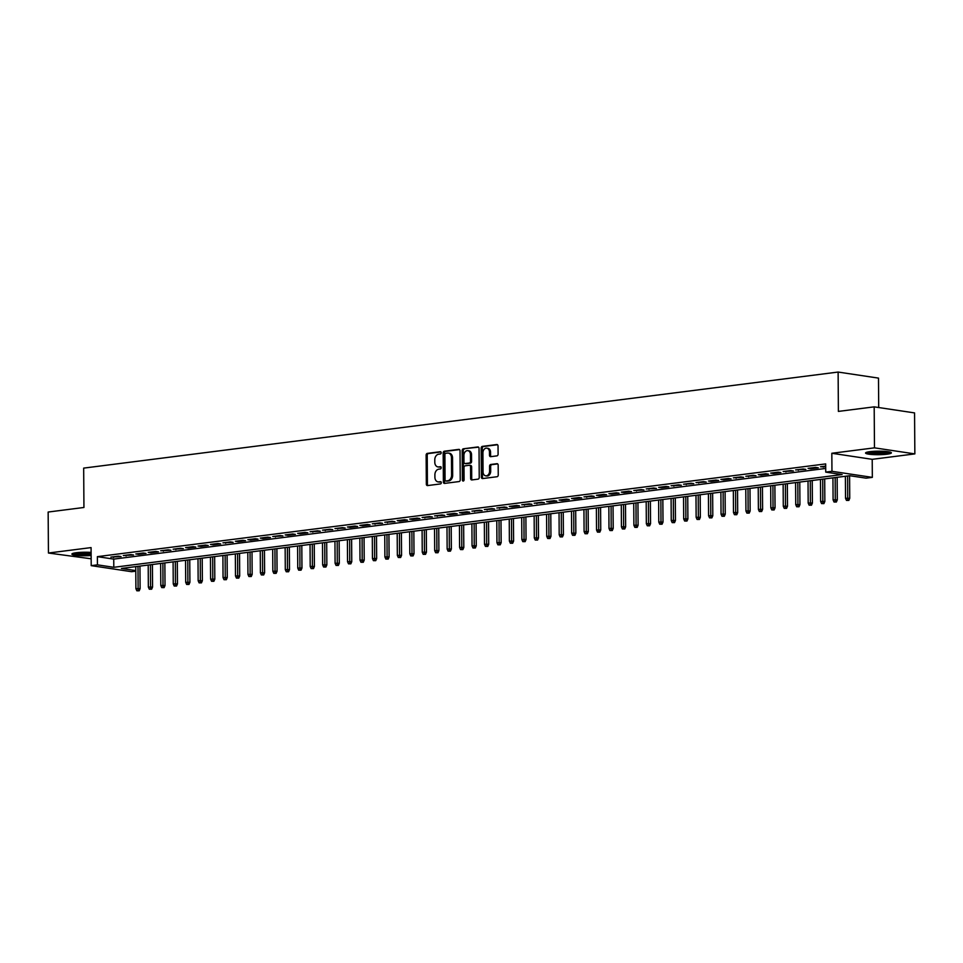 <?xml version="1.0" encoding="UTF-8"?>
<svg xmlns="http://www.w3.org/2000/svg" width="963" height="963" viewBox="0 0 963 963"><rect width="100%" height="100%" fill="white"/><g stroke="black" fill="none" stroke-linecap="round" stroke-linejoin="round"><path stroke-width="1.44" d="M441.186 452.742A1.144 0.843 -81.5 0 0 440.32 451.731L427.331 453.38A1.625 1.216 -81.5 0 0 426.128 455.15L426.332 484.124A1.625 1.216 -81.5 0 0 427.56 485.581L440.548 483.92A1.144 0.843 -81.5 0 0 440.524 481.669L438.851 481.885A5.2 3.876 -81.5 0 1 438.045 481.873A5.2 3.876 -81.5 0 1 434.903 477.227L434.891 474.819A5.2 3.876 -81.5 0 1 438.767 469.174L440.44 468.957A1.144 0.843 -81.5 0 0 440.428 466.706L438.743 466.911A5.2 3.876 -81.5 0 1 437.936 466.911A5.2 3.876 -81.5 0 1 434.795 462.264L434.782 459.845A5.2 3.876 -81.5 0 1 438.659 454.199L440.332 453.982A1.144 0.843 -81.5 0 0 441.186 452.742M869.962 451.659A12.916 1.77 179.6 0 0 865.568 453.031A12.916 1.77 179.6 0 0 873.152 454.584A12.916 1.77 179.6 0 0 886.983 454.211A12.916 1.77 179.6 0 0 891.389 452.851A12.916 1.77 179.6 0 0 883.805 451.286A12.916 1.77 179.6 0 0 869.962 451.659M91.112 552.401A12.916 1.77 179.6 0 0 76.294 552.726A12.916 1.77 179.6 0 0 71.9 554.086A12.916 1.77 179.6 0 0 91.136 555.507M496.884 455.884A1.625 1.216 -81.5 0 0 498.1 454.115L498.04 445.989A1.625 1.216 -81.5 0 0 496.812 444.533L482.391 446.375A1.625 1.216 -81.5 0 0 481.175 448.144L481.38 477.118A1.625 1.216 -81.5 0 0 482.619 478.563L497.028 476.733A1.625 1.216 -81.5 0 0 498.244 474.964L498.172 465.141A1.625 1.216 -81.5 0 0 496.944 463.697L490.769 464.479A1.625 1.216 -81.5 0 0 489.565 466.248L489.589 471.112A4.346 3.238 -81.5 0 1 485.677 475.83A4.346 3.238 -81.5 0 1 483.053 471.942L482.92 452.875A4.346 3.238 -81.5 0 1 486.833 448.156A4.346 3.238 -81.5 0 1 489.457 452.044L489.481 455.222A1.625 1.216 -81.5 0 0 490.721 456.667L496.884 455.884M874.187 406.855L914.561 412.91L914.85 453.898L874.476 447.843L874.187 406.855L838.388 411.406L838.123 372.055L83.673 468.114L83.937 507.477L48.15 512.039L48.439 553.027L91.076 547.598L91.208 565.642L97.432 564.848L97.371 556.65L825.676 463.913L825.736 472.111L831.96 471.316L872.334 477.371L866.11 478.166L849.739 475.71L121.434 568.447L135.783 570.602M874.476 447.843L831.827 453.272L831.96 471.316M460.037 450.828A1.625 1.216 -81.5 0 0 458.809 449.372L444.388 451.214A1.625 1.216 -81.5 0 0 443.173 452.983L443.377 481.957A1.625 1.216 -81.5 0 0 444.605 483.402L459.026 481.572A1.625 1.216 -81.5 0 0 460.242 479.803L460.037 450.828M463.384 448.794L477.804 446.952A1.625 1.216 -81.5 0 1 479.044 448.409L479.237 477.383A1.625 1.216 -81.5 0 1 478.033 479.153L471.858 479.935A1.625 1.216 -81.5 0 1 470.63 478.479L470.546 466.73A1.625 1.216 -81.5 0 0 469.306 465.273L465.213 465.803A1.625 1.216 -81.5 0 0 464.01 467.561L464.094 479.803A1.144 0.843 -81.5 0 1 462.384 480.019L462.18 450.564A1.625 1.216 -81.5 0 1 463.384 448.794L478.527 447.169M48.439 553.027L91.16 558.793M118.353 556.169L110.889 557.12L121.085 556.578L118.353 556.169M130.799 554.58L123.336 555.531L133.532 554.989L130.799 554.58M143.258 553.003L135.783 553.954L138.516 554.363L145.979 553.412L143.258 553.003M155.705 551.414L148.23 552.365L150.962 552.774L158.426 551.823L155.705 551.414M168.152 549.825L160.689 550.776L170.884 550.234L168.152 549.825M180.599 548.248L173.135 549.199L183.331 548.657L180.599 548.248M193.057 546.659L185.582 547.61L188.315 548.019L195.778 547.068L193.057 546.659M205.504 545.07L198.029 546.021L200.761 546.43L208.225 545.479L205.504 545.07M217.951 543.481L210.476 544.432L213.208 544.841L220.683 543.89L217.951 543.481M230.398 541.904L222.935 542.855L233.13 542.313L230.398 541.904M242.857 540.315L235.381 541.266L238.114 541.675L245.577 540.725L242.857 540.315M255.303 538.726L247.828 539.677L250.561 540.087L258.024 539.136L255.303 538.726M267.75 537.149L260.275 538.1L263.007 538.51L270.483 537.559L267.75 537.149M280.197 535.56L272.734 536.511L282.929 535.97L280.197 535.56M292.644 533.971L285.18 534.922L287.913 535.332L295.376 534.381L292.644 533.971M305.102 532.395L297.627 533.346L300.36 533.755L307.823 532.804L305.102 532.395M317.549 530.806L310.074 531.757L320.282 531.215L317.549 530.806M329.996 529.217L322.533 530.168L332.729 529.626L329.996 529.217M342.443 527.64L334.98 528.591L345.175 528.049L342.443 527.64M354.902 526.051L347.426 527.002L350.159 527.411L357.622 526.46L354.902 526.051M367.348 524.462L359.873 525.413L362.606 525.822L370.081 524.871L367.348 524.462M379.795 522.873L372.332 523.824L382.528 523.282L379.795 522.873M392.242 521.296L384.779 522.247L394.974 521.705L392.242 521.296M404.701 519.707L397.225 520.658L399.958 521.067L407.421 520.116L404.701 519.707M417.148 518.118L409.672 519.069L412.405 519.478L419.88 518.527L417.148 518.118M429.594 516.541L422.131 517.492L432.327 516.95L429.594 516.541M442.041 514.952L434.578 515.903L444.774 515.361L442.041 514.952M454.5 513.363L447.025 514.314L449.757 514.724L457.22 513.773L454.5 513.363M466.947 511.786L459.471 512.737L462.204 513.147L469.667 512.196L466.947 511.786M479.393 510.197L471.93 511.148L482.126 510.607L479.393 510.197M491.84 508.608L484.377 509.559L494.573 509.018L491.84 508.608M504.299 507.02L496.824 507.983L507.02 507.429L504.299 507.02M516.746 505.443L509.271 506.394L512.003 506.803L519.466 505.852L516.746 505.443M529.193 503.854L521.717 504.805L531.925 504.263L529.193 503.854M541.639 502.265L534.176 503.216L544.372 502.674L541.639 502.265M554.098 500.688L546.623 501.639L549.355 502.048L556.819 501.097L554.098 500.688M566.545 499.099L559.07 500.05L561.802 500.459L569.265 499.508L566.545 499.099M578.992 497.51L571.516 498.461L574.249 498.87L581.724 497.919L578.992 497.51M591.438 495.933L583.975 496.884L594.171 496.342L591.438 495.933M603.885 494.344L596.422 495.295L599.155 495.704L606.618 494.753L603.885 494.344M616.344 492.755L608.869 493.706L611.601 494.115L619.065 493.164L616.344 492.755M628.791 491.178L621.316 492.129L624.048 492.538L631.523 491.587L628.791 491.178M641.238 489.589L633.774 490.54L643.97 489.998L641.238 489.589M653.684 488L646.221 488.951L656.417 488.41L653.684 488M666.143 486.411L658.668 487.362L661.4 487.772L668.864 486.821L666.143 486.411M678.59 484.834L671.115 485.785L681.323 485.244L678.59 484.834M691.037 483.245L683.574 484.196L693.769 483.655L691.037 483.245M703.484 481.656L696.02 482.607L706.216 482.066L703.484 481.656M715.942 480.08L708.467 481.031L711.2 481.44L718.663 480.489L715.942 480.08M728.389 478.491L720.914 479.442L723.646 479.851L731.122 478.9L728.389 478.491M740.836 476.902L733.373 477.853L743.568 477.311L740.836 476.902M753.283 475.325L745.819 476.276L756.015 475.734L753.283 475.325M765.741 473.736L758.266 474.687L760.999 475.096L768.462 474.145L765.741 473.736M778.188 472.147L770.713 473.098L773.445 473.507L780.909 472.556L778.188 472.147M790.635 470.57L783.172 471.521L793.368 470.979L790.635 470.57M803.082 468.981L795.619 469.932L805.814 469.39L803.082 468.981M815.541 467.392L808.065 468.343L810.798 468.752L818.261 467.801L815.541 467.392M97.371 556.65L113.742 559.106L825.712 468.439M825.688 466.104L820.512 466.754L825.7 466.85M878.701 407.53L878.497 378.11L838.123 372.055M831.827 453.272L872.213 459.327L914.85 453.898M872.213 459.327L872.334 477.371M135.783 571.155L131.582 571.697L91.208 565.642M97.432 564.848L113.803 567.303L842.107 474.566L825.736 472.111M113.742 559.106L113.803 567.303M113.61 557.529L113.61 556.77M126.057 555.94L126.057 555.194M138.516 554.363L138.503 553.605M150.962 552.774L150.95 552.016M163.409 551.185L163.409 550.427M175.856 549.608L175.856 548.85M188.315 548.019L188.303 547.261M200.761 546.43L200.749 545.672M213.208 544.841L213.208 544.095M225.655 543.264L225.655 542.506M238.114 541.675L238.102 540.917M250.561 540.087L250.549 539.34M263.007 538.51L263.007 537.751M275.454 536.921L275.454 536.162M287.913 535.332L287.901 534.585M300.36 533.755L300.348 532.996M312.806 532.166L312.806 531.407M325.253 530.577L325.253 529.819M337.712 529L337.7 528.242M350.159 527.411L350.147 526.653M362.606 525.822L362.606 525.064M375.052 524.233L375.052 523.487M387.499 522.656L387.499 521.898M399.958 521.067L399.946 520.309M412.405 519.478L412.405 518.732M424.852 517.901L424.852 517.143M437.298 516.312L437.298 515.554M449.757 514.724L449.745 513.965M462.204 513.147L462.192 512.388M474.651 511.558L474.651 510.799M487.097 509.969L487.097 509.21M499.556 508.38L499.544 507.633M512.003 506.803L511.991 506.044M524.45 505.214L524.45 504.456M536.897 503.625L536.897 502.879M549.355 502.048L549.343 501.29M561.802 500.459L561.79 499.701M574.249 498.87L574.249 498.124M586.696 497.293L586.696 496.535M599.155 495.704L599.142 494.946M611.601 494.115L611.589 493.357M624.048 492.538L624.048 491.78M636.495 490.949L636.495 490.191M648.954 489.36L648.942 488.602M661.4 487.772L661.388 487.025M673.847 486.195L673.847 485.436M686.294 484.606L686.294 483.847M698.741 483.017L698.741 482.27M711.2 481.44L711.188 480.681M723.646 479.851L723.646 479.093M736.093 478.262L736.093 477.516M748.54 476.685L748.54 475.927M760.999 475.096L760.987 474.338M773.445 473.507L773.433 472.749M785.892 471.93L785.892 471.172M798.339 470.341L798.339 469.583M810.798 468.752L810.786 467.994M823.245 467.163L823.233 466.417M437.936 466.911L439.032 467.067A5.2 3.876 -81.5 0 0 439.838 467.079L438.743 466.911M441.006 466.923L439.838 467.079M438.045 481.873L439.128 482.042A5.2 3.876 -81.5 0 0 439.947 482.042L438.851 481.885M441.114 481.897L439.947 482.042M440.91 451.96L428.427 453.549A1.625 1.216 -81.5 0 0 427.223 455.318L427.416 484.281A1.625 1.216 -81.5 0 0 427.933 485.533M459.52 449.589L445.472 451.382A1.625 1.216 -81.5 0 0 444.268 453.14L444.473 482.114A1.625 1.216 -81.5 0 0 444.99 483.354M445.749 453.296A1.144 0.843 -81.5 0 0 444.894 454.536L445.075 479.959A1.144 0.843 -81.5 0 0 445.941 480.982L447.711 480.754A5.2 3.876 -81.5 0 0 451.587 475.108L451.466 457.726A5.2 3.876 -81.5 0 0 448.325 453.079A5.2 3.876 -81.5 0 0 447.518 453.067L445.749 453.296M446.688 481.091A1.144 0.843 -81.5 0 0 447.025 481.139L445.941 480.982M448.325 453.079L449.42 453.236A5.2 3.876 -81.5 0 1 452.55 457.882L452.67 475.265A5.2 3.876 -81.5 0 1 448.806 480.922L447.025 481.139M470.401 465.442A1.625 1.216 -81.5 0 1 471.641 466.899L471.714 478.647A1.625 1.216 -81.5 0 0 472.231 479.887M464.479 448.963A1.625 1.216 -81.5 0 0 463.263 450.72L463.468 480.176A1.144 0.843 -81.5 0 0 463.648 480.838M470.462 454.536A4.346 3.238 -81.5 0 0 467.837 450.66A4.346 3.238 -81.5 0 0 463.925 455.367L463.973 462.096A1.625 1.216 -81.5 0 0 465.201 463.54L469.294 463.022A1.625 1.216 -81.5 0 0 470.51 461.253L470.462 454.536L471.545 454.705A4.346 3.238 -81.5 0 0 468.921 450.816L467.837 450.66M465.803 463.636A1.625 1.216 -81.5 0 0 466.297 463.709L465.201 463.54M471.545 454.705L471.593 461.421A1.625 1.216 -81.5 0 1 470.389 463.191L466.297 463.709M486.833 448.156L487.928 448.325A4.346 3.238 -81.5 0 1 490.552 452.201L490.576 455.379A1.625 1.216 -81.5 0 0 491.094 456.618M485.677 475.83L486.772 475.987A4.346 3.238 -81.5 0 0 490.685 471.28L489.589 471.112M497.654 463.901L491.864 464.648A1.625 1.216 -81.5 0 0 490.649 466.405L490.685 471.28M497.522 444.75L483.486 446.543A1.625 1.216 -81.5 0 0 482.27 448.301L482.475 477.275A1.625 1.216 -81.5 0 0 482.993 478.515M136.854 590.788L139.19 590.788L136.854 590.788L135.903 588.646L140.117 588.658L139.948 566.088M138.106 590.632L137.998 566.34M135.903 588.646L135.747 566.629M140.117 588.658L139.19 590.788M91.124 553.906A11.171 1.541 -0.4 0 1 73.934 553.111M76.258 552.726A10.352 1.42 179.6 0 0 91.112 552.943M72.851 553.412A12.832 1.77 179.6 0 0 91.124 554.17M889.343 451.9A11.171 1.541 -0.4 0 1 874.873 453.104A11.171 1.541 -0.4 0 1 867.591 452.056M869.914 451.659A10.352 1.42 179.6 0 0 875.138 452.177A10.352 1.42 179.6 0 0 887.019 451.551M866.519 452.345A12.832 1.77 179.6 0 0 874.344 453.32A12.832 1.77 179.6 0 0 890.426 452.177M149.301 589.2L151.636 589.2L149.301 589.2L148.35 587.069L152.563 587.069L152.407 564.499M150.553 589.043L150.445 564.751M148.35 587.069L148.206 565.04M152.563 587.069L151.636 589.2M161.76 587.611L164.095 587.623L161.76 587.611L160.809 585.48L165.01 585.492L164.854 562.922M163 587.454L162.891 563.162M160.809 585.48L160.652 563.451M165.01 585.492L164.095 587.623M174.207 586.034L176.542 586.034L174.207 586.034L173.256 583.891L177.457 583.903L177.3 561.333M175.447 585.865L175.338 561.585M173.256 583.891L173.099 561.862M177.457 583.903L176.542 586.034M186.653 584.445L188.989 584.445L186.653 584.445L185.703 582.314L189.916 582.314L189.747 559.744M187.893 584.288L187.797 559.997M185.703 582.314L185.546 560.285M189.916 582.314L188.989 584.445M199.1 582.856L201.436 582.868L199.1 582.856L198.149 580.725L202.362 580.737L202.206 558.167M200.352 582.699L200.244 558.408M198.149 580.725L198.005 558.696M202.362 580.737L201.436 582.868M211.559 581.279L213.894 581.279L211.559 581.279L210.608 579.136L214.809 579.148L214.653 556.578M212.799 581.11L212.691 556.831M210.608 579.136L210.452 557.108M214.809 579.148L213.894 581.279M224.006 579.69L226.341 579.69L224.006 579.69L223.055 577.559L227.256 577.559L227.099 554.989M225.246 579.533L225.137 555.242M223.055 577.559L222.898 555.531M227.256 577.559L226.341 579.69M236.453 578.101L238.788 578.113L236.453 578.101L235.502 575.97L239.703 575.982L239.546 553.412M237.692 577.944L237.596 553.653M235.502 575.97L235.345 553.942M239.703 575.982L238.788 578.113M248.899 576.512L251.235 576.524L248.899 576.512L247.948 574.381L252.162 574.393L252.005 551.823M250.151 576.356L250.043 552.076M247.948 574.381L247.804 552.353M252.162 574.393L251.235 576.524M261.346 574.935L263.693 574.935L261.346 574.935L260.407 572.792L264.608 572.804L264.452 550.234M262.598 574.779L262.49 550.487M260.407 572.792L260.251 550.776M264.608 572.804L263.693 574.935M273.805 573.346L276.14 573.346L273.805 573.346L272.854 571.215L277.055 571.228L276.899 548.645M275.045 573.19L274.937 548.898M272.854 571.215L272.698 549.187M277.055 571.228L276.14 573.346M286.252 571.757L288.587 571.769L286.252 571.757L285.301 569.627L289.502 569.639L289.345 547.068M287.492 571.601L287.383 547.309M285.301 569.627L285.144 547.598M289.502 569.639L288.587 571.769M298.699 570.18L301.034 570.18L298.699 570.18L297.748 568.038L301.961 568.05L301.804 545.479M299.95 570.012L299.842 545.732M297.748 568.038L297.603 546.009M301.961 568.05L301.034 570.18M311.145 568.591L313.493 568.591L311.145 568.591L310.206 566.461L314.407 566.461L314.251 543.89M312.397 568.435L312.289 544.143M310.206 566.461L310.05 544.432M314.407 566.461L313.493 568.591M323.604 567.002L325.939 567.014L323.604 567.002L322.653 564.872L326.854 564.884L326.698 542.313M324.844 566.846L324.736 542.554M322.653 564.872L322.497 542.843M326.854 564.884L325.939 567.014M336.051 565.425L338.386 565.425L336.051 565.425L335.1 563.283L339.301 563.295L339.145 540.725M337.291 565.257L337.182 540.977M335.1 563.283L334.943 541.254M339.301 563.295L338.386 565.425M348.498 563.837L350.833 563.837L348.498 563.837L347.547 561.706L351.76 561.706L351.603 539.136M349.75 563.68L349.641 539.388M347.547 561.706L347.402 539.677M351.76 561.706L350.833 563.837M360.944 562.248L363.292 562.26L360.944 562.248L360.006 560.117L364.207 560.129L364.05 537.559M362.196 562.091L362.088 537.799M360.006 560.117L359.849 538.088M364.207 560.129L363.292 562.26M373.403 560.659L375.739 560.671L373.403 560.659L372.452 558.528L376.653 558.54L376.497 535.97M374.643 560.502L374.535 536.222M372.452 558.528L372.296 536.499M376.653 558.54L375.739 560.671M385.85 559.082L388.185 559.082L385.85 559.082L384.899 556.951L389.1 556.951L388.944 534.381M387.09 558.925L386.982 534.634M384.899 556.951L384.743 534.922M389.1 556.951L388.185 559.082M398.297 557.493L400.632 557.505L398.297 557.493L397.346 555.362L401.559 555.374L401.402 532.792M399.549 557.336L399.44 533.045M397.346 555.362L397.189 533.333M401.559 555.374L400.632 557.505M410.744 555.904L413.079 555.916L410.744 555.904L409.805 553.773L414.006 553.785L413.849 531.215M411.995 555.747L411.887 531.468M409.805 553.773L409.648 531.745M414.006 553.785L413.079 555.916M423.202 554.327L425.538 554.327L423.202 554.327L422.251 552.184L426.453 552.196L426.296 529.626M424.442 554.17L424.334 529.879M422.251 552.184L422.095 530.168M426.453 552.196L425.538 554.327M435.649 552.738L437.984 552.738L435.649 552.738L434.698 550.607L438.899 550.619L438.743 528.037M436.889 552.581L436.781 528.29M434.698 550.607L434.542 528.579M438.899 550.619L437.984 552.738M448.096 551.149L450.431 551.161L448.096 551.149L447.145 549.018L451.358 549.03L451.19 526.46M449.348 550.992L449.24 526.701M447.145 549.018L446.988 526.99M451.358 549.03L450.431 551.161M460.543 549.572L462.878 549.572L460.543 549.572L459.592 547.429L463.805 547.441L463.648 524.871M461.795 549.404L461.686 525.124M459.592 547.429L459.447 525.401M463.805 547.441L462.878 549.572M473.002 547.983L475.337 547.983L473.002 547.983L472.051 545.852L476.252 545.852L476.095 523.282M474.241 547.827L474.133 523.535M472.051 545.852L471.894 523.824M476.252 545.852L475.337 547.983M485.448 546.394L487.784 546.406L485.448 546.394L484.497 544.264L488.698 544.276L488.542 521.705M486.688 546.238L486.58 521.946M484.497 544.264L484.341 522.235M488.698 544.276L487.784 546.406M497.895 544.817L500.23 544.817L497.895 544.817L496.944 542.675L501.157 542.687L500.989 520.116M499.135 544.649L499.039 520.369M496.944 542.675L496.788 520.646M501.157 542.687L500.23 544.817M510.342 543.228L512.677 543.228L510.342 543.228L509.391 541.098L513.604 541.098L513.448 518.527M511.594 543.072L511.485 518.78M509.391 541.098L509.246 519.069M513.604 541.098L512.677 543.228M522.801 541.639L525.136 541.651L522.801 541.639L521.85 539.509L526.051 539.521L525.894 516.95M524.041 541.483L523.932 517.191M521.85 539.509L521.693 517.48M526.051 539.521L525.136 541.651M535.247 540.05L537.583 540.062L535.247 540.05L534.296 537.92L538.498 537.932L538.341 515.361M536.487 539.894L536.379 515.614M534.296 537.92L534.14 515.891M538.498 537.932L537.583 540.062M547.694 538.473L550.029 538.473L547.694 538.473L546.743 536.331L550.944 536.343L550.788 513.773M548.934 538.317L548.838 514.025M546.743 536.331L546.587 514.314M550.944 536.343L550.029 538.473M560.141 536.885L562.476 536.885L560.141 536.885L559.19 534.754L563.403 534.766L563.247 512.184M561.393 536.728L561.285 512.436M559.19 534.754L559.046 512.725M563.403 534.766L562.476 536.885M572.588 535.296L574.935 535.308L572.588 535.296L571.649 533.165L575.85 533.177L575.693 510.607M573.84 535.139L573.731 510.859M571.649 533.165L571.492 511.136M575.85 533.177L574.935 535.308M585.047 533.719L587.382 533.719L585.047 533.719L584.096 531.576L588.297 531.588L588.14 509.018M586.286 533.562L586.178 509.271M584.096 531.576L583.939 509.559M588.297 531.588L587.382 533.719M597.493 532.13L599.829 532.13L597.493 532.13L596.542 529.999L600.743 529.999L600.587 507.429M598.733 531.973L598.625 507.682M596.542 529.999L596.386 507.97M600.743 529.999L599.829 532.13M609.94 530.541L612.275 530.553L609.94 530.541L608.989 528.41L613.202 528.422L613.046 505.852M611.192 530.384L611.084 506.093M608.989 528.41L608.845 506.382M613.202 528.422L612.275 530.553M622.387 528.964L624.734 528.964L622.387 528.964L621.448 526.821L625.649 526.833L625.493 504.263M623.639 528.795L623.53 504.516M621.448 526.821L621.291 504.793M625.649 526.833L624.734 528.964M634.846 527.375L637.181 527.375L634.846 527.375L633.895 525.244L638.096 525.244L637.939 502.674M636.086 527.218L635.977 502.927M633.895 525.244L633.738 503.216M638.096 525.244L637.181 527.375M647.292 525.786L649.628 525.798L647.292 525.786L646.342 523.655L650.543 523.667L650.386 501.097M648.532 525.629L648.424 501.338M646.342 523.655L646.185 501.627M650.543 523.667L649.628 525.798M659.739 524.209L662.075 524.209L659.739 524.209L658.788 522.066L663.001 522.078L662.845 499.508M660.991 524.041L660.883 499.761M658.788 522.066L658.644 500.038M663.001 522.078L662.075 524.209M672.186 522.62L674.521 522.62L672.186 522.62L671.247 520.489L675.448 520.489L675.292 497.919M673.438 522.464L673.33 498.172M671.247 520.489L671.091 498.461M675.448 520.489L674.521 522.62M684.645 521.031L686.98 521.043L684.645 521.031L683.694 518.901L687.895 518.913L687.738 496.342M685.885 520.875L685.776 496.583M683.694 518.901L683.537 496.872M687.895 518.913L686.98 521.043M697.092 519.442L699.427 519.454L697.092 519.442L696.141 517.312L700.342 517.324L700.185 494.753M698.331 519.286L698.223 495.006M696.141 517.312L695.984 495.283M700.342 517.324L699.427 519.454M709.538 517.865L711.874 517.865L709.538 517.865L708.587 515.723L712.801 515.735L712.644 493.164M710.79 517.709L710.682 493.417M708.587 515.723L708.431 493.706M712.801 515.735L711.874 517.865M721.985 516.276L724.32 516.276L721.985 516.276L721.046 514.146L725.247 514.158L725.091 491.575M723.237 516.12L723.129 491.828M721.046 514.146L720.89 492.117M725.247 514.158L724.32 516.276M734.444 514.687L736.779 514.699L734.444 514.687L733.493 512.557L737.694 512.569L737.538 489.998M735.684 514.531L735.576 490.239M733.493 512.557L733.337 490.528M737.694 512.569L736.779 514.699M746.891 513.11L749.226 513.11L746.891 513.11L745.94 510.968L750.141 510.98L749.984 488.41M748.131 512.942L748.022 488.662M745.94 510.968L745.783 488.939M750.141 510.98L749.226 513.11M759.338 511.522L761.673 511.522L759.338 511.522L758.387 509.391L762.6 509.391L762.431 486.821M760.589 511.365L760.481 487.073M758.387 509.391L758.23 487.362M762.6 509.391L761.673 511.522M771.784 509.933L774.12 509.945L771.784 509.933L770.833 507.802L775.046 507.814L774.89 485.244M773.036 509.776L772.928 485.484M770.833 507.802L770.689 485.773M775.046 507.814L774.12 509.945M784.243 508.356L786.578 508.356L784.243 508.356L783.292 506.213L787.493 506.225L787.337 483.655M785.483 508.187L785.375 483.908M783.292 506.213L783.136 484.184M787.493 506.225L786.578 508.356M796.69 506.767L799.025 506.767L796.69 506.767L795.739 504.636L799.94 504.636L799.784 482.066M797.93 506.61L797.821 482.319M795.739 504.636L795.582 482.607M799.94 504.636L799.025 506.767M809.137 505.178L811.472 505.19L809.137 505.178L808.186 503.047L812.399 503.059L812.23 480.489M810.377 505.021L810.28 480.73M808.186 503.047L808.029 481.019M812.399 503.059L811.472 505.19M821.583 503.589L823.919 503.601L821.583 503.589L820.632 501.458L824.846 501.47L824.689 478.9M822.835 503.432L822.727 479.153M820.632 501.458L820.488 479.43M824.846 501.47L823.919 503.601M834.042 502.012L836.378 502.012L834.042 502.012L833.091 499.881L837.292 499.881L837.136 477.311M835.282 501.855L835.174 477.564M833.091 499.881L832.935 477.853M837.292 499.881L836.378 502.012M846.489 500.423L848.824 500.435L846.489 500.423L845.538 498.292L849.739 498.304L849.583 475.722M847.729 500.266L847.621 475.975M845.538 498.292L845.382 476.264M849.739 498.304L848.824 500.435M427.416 484.281L426.332 484.124M427.223 455.318L426.128 455.15M428.427 453.549L427.331 453.38M444.473 482.114L443.377 481.957M444.268 453.14L443.173 452.983M445.472 451.382L444.388 451.214M448.806 480.922L447.711 480.754M452.67 475.265L451.587 475.108M452.55 457.882L451.466 457.726M471.714 478.647L470.63 478.479M471.641 466.899L470.546 466.73M463.468 480.176L462.384 480.019M463.263 450.72L462.18 450.564M470.389 463.191L469.294 463.022M471.593 461.421L470.51 461.253M490.576 455.379L489.481 455.222M490.552 452.201L489.457 452.044M490.649 466.405L489.565 466.248M491.864 464.648L490.769 464.479M482.475 477.275L481.38 477.118M482.27 448.301L481.175 448.144M483.486 446.543L482.391 446.375M446.856 481.139L445.761 480.982M470.654 465.442L469.559 465.285M466.044 463.709L464.948 463.54"/></g></svg>
